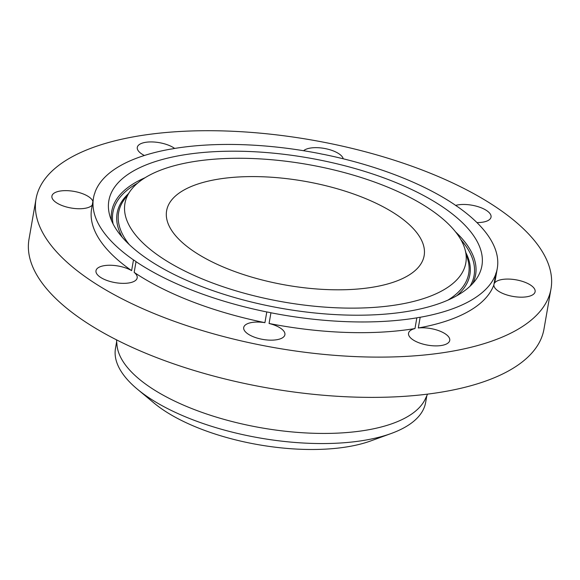 <?xml version="1.0" encoding="UTF-8"?>
<svg xmlns="http://www.w3.org/2000/svg" width="580" height="580" viewBox="0 0 580 580"><rect width="100%" height="100%" fill="white"/><g stroke="black" fill="none" stroke-linecap="round" stroke-linejoin="round"><path stroke-width="0.87" d="M420.775 343.433A20.909 8.439 9.9 0 0 449.732 340.431A20.909 8.439 9.9 0 0 437.494 330.238A20.909 8.439 9.9 0 0 418.296 327.99L420.166 317.282A20.909 8.439 9.9 0 0 416.839 317.847L414.976 328.555A20.909 8.439 9.9 0 0 408.537 333.239A20.909 8.439 9.9 0 0 420.775 343.433M418.296 327.99A204.943 82.708 9.9 0 0 478.58 304.717A204.943 82.708 9.9 0 0 493.877 284.867L495.748 274.159A204.943 82.708 9.9 0 1 480.45 294.009A204.943 82.708 9.9 0 1 420.166 317.282M57.485 166.358A261.377 105.48 9.9 0 0 36.025 198.969A261.377 105.48 9.9 0 0 231.268 338.517A261.377 105.48 9.9 0 0 529.54 321.465A261.377 105.48 9.9 0 0 551 288.847A261.377 105.48 9.9 0 0 355.765 149.306A261.377 105.48 9.9 0 0 57.485 166.358M36.025 198.969L29 239.236A261.377 105.48 9.9 0 0 224.235 378.776A261.377 105.48 9.9 0 0 522.515 361.731A261.377 105.48 9.9 0 0 543.975 329.114L551 288.847M116.5 339.837L116.993 345.173A157.419 63.525 9.9 0 0 243.129 424.19A157.419 63.525 9.9 0 0 414.49 411.967A157.419 63.525 9.9 0 0 425.299 398.982L427.569 394.125M116.66 341.613L115.493 348.312A157.419 63.525 9.9 0 0 137.395 389.202A157.419 63.525 9.9 0 0 294.415 442.409A157.419 63.525 9.9 0 0 391.188 433.492A157.419 63.525 9.9 0 0 412.721 422.088A157.419 63.525 9.9 0 0 425.647 402.44L426.815 395.741M137.395 389.202L154.048 403.064A134.459 54.259 9.9 0 0 288.166 448.514A134.459 54.259 9.9 0 0 370.823 440.901L391.188 433.492M177.35 194.416A130.71 52.751 9.9 0 0 166.619 210.729A130.71 52.751 9.9 0 0 264.255 280.51A130.71 52.751 9.9 0 0 413.417 271.984A130.71 52.751 9.9 0 0 424.147 255.671A130.71 52.751 9.9 0 0 326.511 185.89A130.71 52.751 9.9 0 0 177.35 194.416M493.877 284.867A20.909 8.439 9.9 0 0 521.957 297.177A20.909 8.439 9.9 0 0 535.115 291.718A20.909 8.439 9.9 0 0 507.079 279.074A20.909 8.439 9.9 0 0 494.428 283.228L496.291 272.52A204.943 82.708 9.9 0 0 497.277 268.438A204.943 82.708 9.9 0 0 457.279 206.48A20.909 8.439 9.9 0 1 454.727 204.733A204.943 82.708 9.9 0 0 323.974 154.454A20.909 8.439 9.9 0 1 319.819 153.62A204.943 82.708 9.9 0 0 173.92 148.553A20.909 8.439 9.9 0 1 170.6 149.125A204.943 82.708 9.9 0 0 110.316 172.391A204.943 82.708 9.9 0 0 95.019 192.241A20.909 8.439 9.9 0 1 94.975 192.582A20.909 8.439 9.9 0 1 94.468 193.88A204.943 82.708 9.9 0 0 93.489 197.961L91.618 208.677A204.943 82.708 9.9 0 0 131.617 270.628A20.909 8.439 9.9 0 0 97.708 268.098A20.909 8.439 9.9 0 0 95.99 270.708A20.909 8.439 9.9 0 0 111.606 281.873A20.909 8.439 9.9 0 0 135.466 280.51A20.909 8.439 9.9 0 0 137.184 277.9A20.909 8.439 9.9 0 0 134.168 272.375L136.032 261.667A204.943 82.708 9.9 0 0 266.793 311.953L264.922 322.661A20.909 8.439 9.9 0 0 243.709 327.519A20.909 8.439 9.9 0 0 245.043 331.39A20.909 8.439 9.9 0 0 267.373 340.003A20.909 8.439 9.9 0 0 284.903 334.704A20.909 8.439 9.9 0 0 283.569 330.832A20.909 8.439 9.9 0 0 269.077 323.488A204.943 82.708 9.9 0 0 414.976 328.555M134.168 272.375A204.943 82.708 9.9 0 0 264.922 322.661M269.077 323.488L270.94 312.779A204.943 82.708 9.9 0 0 416.839 317.847M131.617 270.628L133.487 259.92A204.943 82.708 9.9 0 1 93.489 197.961M94.903 192.915L95.019 192.241M494.428 283.228A204.943 82.708 9.9 0 0 495.407 279.147L497.277 268.438M476.92 222.568A20.909 8.439 9.9 0 0 489.324 219.719A20.909 8.439 9.9 0 0 491.042 217.108A20.909 8.439 9.9 0 0 478.863 206.937A20.909 8.439 9.9 0 0 455.619 205.407M92.901 201.318A20.909 8.439 9.9 0 0 65.069 190.639A20.909 8.439 9.9 0 0 51.91 196.098A20.909 8.439 9.9 0 0 79.953 208.742A20.909 8.439 9.9 0 0 92.249 205.073M174.66 148.429A20.909 8.439 9.9 0 0 166.257 144.384A20.909 8.439 9.9 0 0 137.293 147.385A20.909 8.439 9.9 0 0 144.384 155.483M343.258 158.79A20.909 8.439 9.9 0 0 341.982 156.433A20.909 8.439 9.9 0 0 322.893 148.19A20.909 8.439 9.9 0 0 303.587 150.713M136.032 261.667A20.909 8.439 9.9 0 0 133.487 259.92M496.291 272.52A20.909 8.439 9.9 0 0 495.784 273.825A20.909 8.439 9.9 0 0 495.748 274.159M270.94 312.779A20.909 8.439 9.9 0 0 266.793 311.953M266.699 152.569A189.348 76.415 9.9 0 0 109.693 215.311A189.348 76.415 9.9 0 0 324.068 313.831A189.348 76.415 9.9 0 0 476.158 279.27A189.348 76.415 9.9 0 0 266.699 152.569M321.588 306.871A173.014 69.817 9.9 0 0 465.051 249.545A173.014 69.817 9.9 0 0 269.171 159.529A173.014 69.817 9.9 0 0 130.203 191.103A173.014 69.817 9.9 0 0 321.588 306.871M113.115 223.981A183.323 73.979 -170.1 0 1 137.489 183.229M111.512 220.552A184.694 74.53 -170.1 0 1 145.131 177.697M460.868 239.663A183.323 73.979 -170.1 0 1 469.996 286.266M455.554 231.877A184.694 74.53 -170.1 0 1 472.671 283.584M456.743 295.757A179.039 72.253 9.9 0 0 465.95 252.807M128.252 193.872A179.039 72.253 9.9 0 0 122.365 237.401M465.051 249.545L467.9 259.876A177.676 71.703 -170.1 0 1 447.818 300.179M129.268 244.579A177.676 71.703 -170.1 0 1 124.033 199.861L130.203 191.103"/></g></svg>
